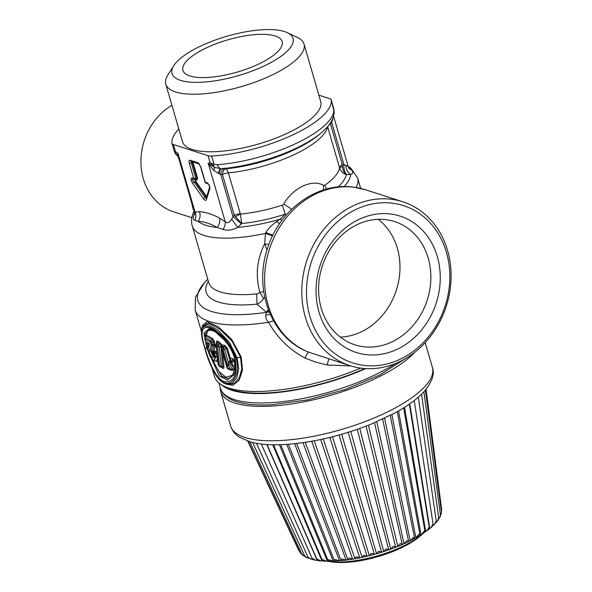 <?xml version="1.0" encoding="UTF-8"?>
<svg xmlns="http://www.w3.org/2000/svg" width="592" height="592" viewBox="0 0 592 592"><rect width="100%" height="100%" fill="white"/><g stroke="black" fill="none" stroke-linecap="round" stroke-linejoin="round"><path stroke-width="0.89" d="M221.519 384.815A104.34 33.951 -16.2 0 0 267.207 393.347A104.34 33.951 -16.2 0 0 365.634 368.601M360.72 368.113A106.752 34.736 163.8 0 1 321.412 381.611A106.752 34.736 163.8 0 1 224.102 386.206L228.009 388.056A103.304 33.618 -16.2 0 0 232.597 389.854A103.304 33.618 -16.2 0 0 322.174 383.616A103.304 33.618 -16.2 0 0 364.857 368.55M418.81 537.151A55.581 18.086 163.8 0 1 345.92 562.4A55.581 18.086 163.8 0 1 333.089 562.052L329.522 561.586A59.688 19.418 -16.2 0 0 343.301 561.956A59.688 19.418 -16.2 0 0 421.571 534.842L418.81 537.151M425.019 531.757L429.311 529.093L428.741 527.783L426.603 531.142M420.039 534.983L421.793 534.398L425.071 532.038L403.677 407.866M414.156 538.55L415.88 537.795L418.914 534.287L419.661 535.59M408.384 541.532L410.182 540.822L413.157 537.462L414.304 538.668M402.197 544.396L404.04 543.737L406.933 540.533L408.473 541.665M366.048 426.129L395.678 547.319L390.742 549.132L393.332 546.261L395.634 547.282L397.543 546.52L400.303 543.478L402.227 544.544M388.774 549.864L357.242 429.341L388.766 549.842L383.72 551.552L386.11 548.851L388.766 549.842L390.742 549.132L359.758 428.46M348.229 432.308L381.625 552.269L376.556 553.742L378.71 551.219L381.699 552.195L383.72 551.552L350.812 431.494M339.075 435.016L374.381 554.408L369.334 555.688L371.206 553.335L374.507 554.327L376.556 553.742L341.688 434.276M329.87 437.421L367.092 556.288L362.119 557.412L363.695 555.185L367.277 556.199L369.334 555.688L332.489 436.77M355 558.759L356.243 556.739L360.077 557.797L362.119 557.368M348.044 559.854L348.947 557.99L353.002 559.1L354.904 558.626M341.347 560.624L341.88 558.915L346.113 560.106L348.015 559.699M334.554 560.898L334.961 561.083L334.554 560.898L335.116 559.507L339.49 560.787L341.377 560.454M328.974 561.209L328.738 559.758L333.215 561.149L335.057 560.898M273.548 444.777L322.588 560.905L322.803 559.669L326.51 561.297L328.249 560.898M426.048 389.321L441.662 509.653L441.38 511.91M425.419 390.076L441.462 512.531L440.485 515.44M441.462 512.531L441.232 513.871M423.931 391.771L440.5 515.58L438.798 518.777M440.5 515.58L440.396 516.209M421.571 394.213L438.798 518.755L438.561 518.185L437.451 521.078L436.378 522.055M438.798 518.755L438.628 519.428M418.337 397.188L436.371 522.018L436.001 521.315L434.469 524.482L433.248 525.304M436.371 522.018L434.469 524.482M414.252 400.54L433.255 525.348L432.722 524.527L430.843 527.835L429.215 528.597M433.255 525.348L430.843 527.835M424.479 532.46L424.124 531.046L421.793 534.398M397.284 411.647L420.098 535.331L416.457 537.58L415.88 537.795L391.882 414.578M390.246 415.421L414.615 538.535L410.648 540.674L410.182 540.822L384.585 418.218M382.639 419.129L408.672 541.621L404.425 543.641L404.04 543.737L376.741 421.778M374.544 422.71L402.338 544.559L397.846 546.46L368.439 425.204M314.197 440.818L354.956 558.826L359.825 557.901L320.731 439.516M305.287 442.328L347.926 559.921L352.669 559.218L311.747 441.262M296.673 443.482L341.103 560.691L345.691 560.224L346.113 560.106L303.023 442.668M334.68 561.194L339.49 560.787L294.661 443.704M280.704 444.703L328.375 561.201L332.549 561.275L333.215 561.149L286.765 444.392M322.603 560.935L326.51 561.297M322.522 560.713L320.901 560.972L317.386 559.24L317.704 560.602L320.901 560.979M317.675 560.106L315.758 560.298L312.546 558.478L313.02 559.736L315.758 560.298M311.118 559.24L308.328 557.383L308.417 558.093L312.569 559.373L261.346 444.015M305.339 556.961L307.004 557.775L304.791 555.977L305.383 556.983M307.004 557.775L308.432 558.13M303.43 555.799L301.964 554.267L304.887 556.473M300.484 553.165L301.942 554.334M298.56 550.027L299.448 551.374M220.276 387.753A105.028 34.173 -16.2 0 0 220.705 391.697A105.028 34.173 -16.2 0 0 270.507 406.142A105.028 34.173 -16.2 0 0 414.859 352.188M208.85 343.841L206.238 342.368L204.758 339.061L205.92 336.3L212.047 339.512L210.671 340.748L210.426 342.058L211.433 345.01L209.316 350.212C208.34 353.165 214.134 361.675 213.209 355.563L213.327 354.934L214.008 355.415L214.504 356.65C215.836 366.655 206.704 352.706 208.162 347.992L209.731 343.841L208.85 343.841M208.887 343.885L209.05 344.307L209.731 343.841L205.742 341.702L204.847 339.179L210.426 342.058M206.623 342.531L205.742 341.702M208.162 347.992L209.05 344.307M214.2 360.898L215.717 356.872L214.43 356.199M213.327 354.934L213.682 353.676L214.356 354.157L215.37 352.81L216.857 355.022L217.345 359.485L215.806 361.201L214.356 360.935C212.188 360.21 210.456 357.894 209.168 353.979C207.881 350.027 207.518 347.733 208.081 347.09M204.884 338.735L204.847 339.179M210.856 342.709L212.003 342.657L210.671 340.748L205.091 337.891L206.312 335.139L212.291 338.21L212.047 339.512L213.32 341.473L214.274 345.721L211.914 351.152L209.316 350.212M215.347 344.507A1.376 0.451 -16.2 0 0 214.215 344.566L212.565 344.574L212.602 345.728L214.274 345.721L215.421 346.431L214.445 341.414L213.32 341.473L212.003 342.657L212.565 344.574A1.376 0.451 163.8 0 1 211.418 344.625M213.09 356.243L210.523 350.982L212.602 345.728L211.433 345.01M213.105 356.221L213.046 353.949L213.919 352.188M213.083 354.497L213.682 353.676L213.142 355.17M217.227 356.332L215.643 356.428L214.356 354.157L214.008 355.415M217.819 361.749L215.192 361.09M207.178 342.953L208.162 346.838M212.669 360.003L218.885 371.569L226.077 377.326L232.538 375.195L235.653 366.189L234.624 365.597L232.108 369.327L230.11 369.371A2.065 2.065 0 0 0 230.155 369.378L228.912 368.172L227.365 367.898L221.993 349.413L223.073 349.606L228.001 366.589L228.527 362.792L228.001 366.589L230.384 362.837L230.939 363.495L231.198 364.628L228.912 368.172A2.065 1.672 -149 0 0 230.554 369.105L230.14 369.378L232.108 369.327L233.181 369.948L235.646 366.204L232.782 365.53L230.554 369.105M228.823 369.149L230.133 369.993L232.175 370.355L233.181 369.948M221.741 367.462L222.54 368.12C223.502 368.809 223.961 368.468 223.902 367.092L222.607 352.721M212.942 354.401L211.914 351.152L213.105 351.907L215.421 346.431M213.682 353.676L214.289 352.048L213.801 352.595L213.779 351.988M214.637 350.79L215.717 351.552L215.37 352.81L214.289 352.048L214.637 350.79L213.764 351.929M222.54 368.12L222.266 367.588M221.911 367.432L222.755 366.825L221.201 348.407L220.52 346.246L221.075 345.373L219.773 343.967L218.248 344.773L217.109 343.967L216.265 344.551L218.463 365.035L219.499 365.886L217.649 346.52L216.509 345.713A2.065 1.406 125.9 0 1 217.109 343.967L217.604 342.487L219.773 343.967L220.157 342.798L217.997 341.318L217.604 342.487L216.798 342.472M223.902 367.092L221.245 366.3L219.906 366.685M230.133 369.993L229.296 369.186M232.175 370.355L231.361 369.556L228.608 369.105A2.065 1.643 -79.4 0 1 228.549 369.097A2.065 1.643 -79.4 0 1 227.365 367.898A2.065 0.673 -16.2 0 1 226.943 367.639L221.578 349.154A2.065 0.673 -16.2 0 0 221.993 349.413A2.065 1.643 100.5 0 1 222.296 347.378L221.615 347.881L221.911 347.171M205.787 341.947L208.369 351.448M209.635 355.148L221.741 376.275L228.682 378.739L234.143 374.314M205.276 337.292L205.061 337.677M209.834 328.974L204.869 334.384L204.714 336.855L205.313 337.218M214.445 341.414L212.291 338.21M213.978 353.113C213.682 353.727 213.394 353.328 213.105 351.907M215.717 351.552L216.85 352.751M220.424 366.914L219.499 365.886A2.065 1.206 173.6 0 0 221.245 366.3L219.321 346.89L220.52 346.246L221.859 347.341L222.148 346.438L221.075 345.373L221.956 345.336L220.157 342.798M235.653 365.878A1.376 1.162 -9.1 0 0 234.624 365.597L234.661 362.696L233.677 361.275L232.005 362.334L232.782 365.53L231.198 364.628M233.944 374.743L227.328 380.108L219.21 375.802L206.874 348.34L203.944 332.941L209.183 328.782L215.658 332.105L224.464 340.171C229.074 345.402 232.367 351.226 234.358 357.649C236.201 364.79 236.06 370.488 233.944 374.736M204.869 334.384L205.92 336.3L206.075 335.042L204.869 334.384M206.312 335.139L207.903 330.158L213.468 330.684M222.866 344.995L221.956 345.336L222.148 346.438L224.494 346.675L226.262 348.17A1.376 0.451 -16.2 0 1 227.291 348.066L224.686 345.314L224.494 346.675L223.362 347.571L222.296 347.378L222.866 344.995L224.686 345.314M227.291 348.066L230.429 358.819C230.924 357.864 231.857 357.99 233.218 359.181L234.358 360.498L233.677 361.275L232.523 359.958L230.384 362.837L230.11 360.898L228.852 363.022M235.905 363.14L234.661 362.696L235.572 362.4L234.358 360.498M216.568 342.465C216.465 341.081 216.938 340.696 217.997 341.318M221.748 347.511L220.772 347.578M219.321 346.89L217.649 346.52L218.248 344.773L219.321 346.89M221.859 347.341L222.148 346.438M230.421 358.833L229.629 360.868L229.933 361.164L230.162 360.691L230.421 358.833L230.11 360.898L232.005 362.334L230.939 363.495M234.98 357.931C237.71 373.633 234.543 381.64 225.485 381.929C217.086 380.915 209.361 363.392 205.091 348.288C200.052 332.756 201.265 325.926 208.747 327.798C216.546 330.121 231.021 343.471 234.98 357.931L234.513 357.257M233.218 359.181L232.523 359.958L230.599 360.114L228.527 362.792L224.649 349.458L223.362 347.571L223.073 349.606A2.065 0.673 163.8 0 0 224.649 349.458L226.262 348.17L230.162 360.691M204.751 347.926C199.423 331.712 200.644 324.608 208.406 326.629C216.546 329.063 231.805 342.835 235.964 357.99C240.914 374.137 232.123 387.19 223.339 382.262C215.259 376.09 209.065 364.642 204.751 347.926L204.854 347.445L204.751 347.926M202.161 326.577L201.391 331.069C201.546 335.42 202.649 341.007 204.691 347.83C207.215 356.932 210.53 365.316 214.63 372.99C217.952 379.035 221.911 382.772 226.514 384.201L232.412 383.261L236.83 377.748L238.68 368.786L237.17 357.864L235.964 357.99M226.514 384.201L227.839 384.526L234.18 383.586L239.294 377.918L241.788 368.564L240.456 357.094L231.997 341.118L219.639 329.078L208.724 323.202L203.049 324.749L202.257 326.377L207.91 324.527L218.226 330.417L229.481 342.428L237.17 357.864L241.21 357.006L242.528 370.178L239.101 380.353L232.693 385.333L225.226 383.794M202.494 325.881L206.926 321.619L218.056 326.614L231.694 339.386L241.21 357.006M224.102 386.206A106.752 34.736 163.8 0 1 214.504 376.542L211.988 367.876M328.908 358.87L327.036 364.975L315.743 362.119L304.939 358.027C289.207 349.546 277.1 337.632 268.605 322.292A106.752 34.736 163.8 0 1 195.19 310.045L201.391 331.409M327.036 364.975L350.901 365.952M269.227 312.028L266.444 312.317L265.801 315.048C265.608 317.904 266.548 320.324 268.605 322.292L273.504 320.864M350.013 365.671A86.092 73.356 -72.1 0 1 322.418 231.102A86.092 73.356 -72.1 0 1 390.602 199.171A86.092 73.356 -72.1 0 1 402.863 201.805A86.092 73.356 -72.1 0 1 430.458 336.374A86.092 73.356 -72.1 0 1 362.274 368.313A86.092 73.356 -72.1 0 1 350.013 365.671L308.217 351.996A86.092 73.356 -72.1 0 1 268.132 253.531A86.092 73.356 -72.1 0 1 353.394 187.176A86.092 73.356 -72.1 0 1 365.656 189.81L352.669 187.013C317.164 182.388 280.157 209.427 268.006 247.005C253.317 287.342 269.996 335.649 305.783 350.96L308.217 351.996L304.939 358.027M270.241 314.382L265.801 315.048M264.676 297.154L263.669 298.679C261.287 301.572 259.059 303.4 256.987 304.155L266.444 312.317A101.587 33.056 163.8 0 1 207.77 279.306M268.25 309.527L266.489 311.969L268.835 311.059M208.347 281.281A91.257 29.696 163.8 0 0 256.987 304.155L256.706 293.913L259.999 292.618L263.669 298.679M291.76 209.257L283.775 204.025C292.796 187.879 312.598 178.606 323.498 185.422L324.764 185.303L326.577 189.092M323.387 190.032L323.498 185.422M286.528 214.755L285.292 214.171L280.053 219.225L276.286 221.793C271.795 224.99 268.331 228.579 265.904 232.552L272.89 235.253M194.62 213.431L194.59 213.475C192.77 217.39 192.874 219.699 194.879 220.379L198.172 221.334C204.159 221.608 210.486 223.65 217.153 227.454L222.947 229.43C227.469 230.858 232.382 230.17 237.688 227.372A80.926 26.329 163.8 0 0 275.953 220.379A80.926 26.329 163.8 0 0 280.053 219.225L282.118 220.209M326.288 233.766A82.643 70.426 -72.1 0 1 427.609 220.254A82.643 70.426 -72.1 0 1 430.014 334.82A82.643 70.426 -72.1 0 1 328.693 348.333A82.643 70.426 -72.1 0 1 326.288 233.766M266.97 250.224L264.683 243.734L268.842 244.651M265.904 232.552L265.497 233.381L272.564 235.912M194.035 211.011L193.947 211.196C191.468 216.635 190.927 221.608 192.319 226.107A86.092 28.009 163.8 0 0 265.497 233.381L264.683 243.734C256.81 259.636 255.248 275.931 259.999 292.618L263.647 291.301M222.947 229.43C224.745 226.862 225.5 224.257 225.197 221.63C227.387 223.695 229.526 222.836 231.62 219.047L237.688 227.372L241.721 223.547A77.138 25.101 163.8 0 0 275.221 217.16A77.138 25.101 163.8 0 0 285.292 214.171L282.266 205.202A72.313 23.532 163.8 0 1 272.823 207.999A72.313 23.532 163.8 0 1 240.404 214.089L235.409 216.679L234.24 215.118L222.429 174.448L220.69 174.366C221.171 171.206 222.17 169.342 223.695 168.779L221.068 168.676A79.202 25.774 -16.2 0 0 259.03 161.794A79.202 25.774 -16.2 0 0 321.123 132.948L318.807 134.88A75.761 24.649 163.8 0 1 259.407 162.474A75.761 24.649 163.8 0 1 225.382 168.861A6.889 3.219 -87.6 0 0 222.429 174.448A6.889 2.242 -16.2 0 1 228.364 172.864A6.889 3.3 84.6 0 0 225.382 168.861L223.695 168.779M283.775 204.025L282.266 205.202M329.352 124.461A6.889 2.242 163.8 0 1 330.447 123.854L342.265 164.524L342.383 166.581L339.512 167.677L339.357 167.085L342.265 164.524L343.9 164.561L348.155 166.367L349.176 168.646M324.764 185.303A72.313 23.532 163.8 0 0 339.512 167.677C340.703 171.177 342.968 173.471 346.29 174.573L350.664 174.455C353.35 173.515 353.439 171.858 350.938 169.49L348.658 167.654M193.843 210.352L192.999 208.798L191.845 203.485M193.48 209.109L192.999 208.798M327.48 126.792A72.313 23.532 163.8 0 1 260.843 166.766A72.313 23.532 163.8 0 1 228.364 172.864L240.404 214.089L241.721 223.547L235.409 216.679M346.675 174.588C344.544 172.398 343.619 169.053 343.9 164.561L331.653 122.403L330.447 123.854A6.889 1.902 -140.3 0 1 330.092 123.425M342.383 166.581C342.864 170.355 344.167 173.019 346.29 174.573A77.138 25.101 163.8 0 1 338.106 186.946M344.041 186.598A80.926 26.329 163.8 0 0 350.664 174.455C347.8 172.605 346.202 169.63 345.876 165.531M350.938 169.49L349.391 168.794M178.569 157.768L194.368 212.165L199.497 211.647C200.607 215.111 200.17 218.337 198.172 221.334A80.926 26.329 163.8 0 0 217.153 227.454C219.403 224.546 220.224 221.438 219.61 218.137L225.197 221.63L208.214 163.192L208.784 164.184L208.569 163.133L208.872 163.814L214.674 167.41L210.16 162.83L208.569 163.133M194.879 220.379C196.13 217.627 196.174 214.8 194.997 211.899L178.022 153.454L178.029 154.268L177.563 153.128L178.022 153.454L176.949 155.289M191.845 217.708L173.715 211.862A58.541 49.883 -72.1 0 1 140.933 162.652A58.541 49.883 -72.1 0 1 171.909 105.265M240.182 213.534L234.24 215.118L231.62 219.047M333.044 117.764L331.653 122.403L331.135 121.782M178.814 129.012A82.643 26.892 -16.2 0 0 171.954 143.242A10.33 3.36 -16.2 0 0 171.991 143.427A10.33 3.36 -16.2 0 0 173.382 144.537L208.103 155.733A10.33 3.36 -16.2 0 0 211.64 156.036A82.643 26.892 -16.2 0 0 255.011 148.607A82.643 26.892 -16.2 0 0 331.268 100.011A10.33 3.36 -16.2 0 0 331.231 99.833A10.33 3.36 -16.2 0 0 329.84 98.716L318.873 95.179M241.432 223.88L232.945 216.524L220.69 174.366L219.195 173.789C219.536 170.881 220.165 169.171 221.068 168.676L214.674 167.41L213.779 170.466L208.784 164.184M213.779 170.466L219.195 173.789M177.245 155.541L178.518 157.59L178.029 154.268M331.971 120.25L332.334 120.805M331.268 100.011L333.733 108.491L334.154 111.755L331.231 99.833M332.334 119.495L332.645 119.954M173.745 65.697L167.758 75.206A71.972 23.421 -16.2 0 0 165.782 84.175L182.499 141.703A71.972 23.421 -16.2 0 0 236.667 149.184A71.972 23.421 -16.2 0 0 311.57 118.422A71.972 23.421 -16.2 0 0 320.723 101.55L304.007 44.015A71.972 23.421 -16.2 0 0 297.539 37.503L287.386 32.678A63.018 20.505 163.8 0 1 285.033 53.162A63.018 20.505 163.8 0 1 209.279 81.592A63.018 20.505 163.8 0 1 173.745 65.697A63.018 20.505 163.8 0 1 180.035 58.771A63.018 20.505 163.8 0 1 235.046 34.077A63.018 20.505 163.8 0 1 287.386 32.678M211.64 156.036L214.03 164.273L210.16 162.83L208.103 155.733M174.351 151.478L175.439 151.626L176.386 154.764L177.119 155.437L174.81 152.714L171.991 143.427M208.258 183.823L206.689 182.588C209.02 183.986 210.042 186.11 209.76 188.959L206.379 199.756C205.883 200.851 204.98 200.562 203.678 198.882A2.065 0.77 144.5 0 1 205.061 197.373L206.416 197.802L206.379 199.756M209.797 187.013L209.76 188.959M200.829 166.848L205.261 182.129A2.065 0.673 -16.2 0 1 204.987 181.907L200.547 166.618A2.065 0.673 -16.2 0 0 200.829 166.848L197.906 162.748L199.482 163.991M191.756 161.498L191.305 162.933L189.285 163.126C188.759 161.017 189.055 160.062 190.18 160.262A2.065 1.761 107.9 0 0 191.253 161.424L198.949 163.91L200.547 166.618M193.873 179.184C191.623 179.073 191.69 179.99 194.065 181.936L192.674 183.453C190.513 179.813 190.387 177.977 192.304 177.948A2.065 1.761 107.9 0 0 193.377 179.117L194.798 179.576A2.065 1.761 107.9 0 0 195.293 179.642L195.745 178.214A2.065 0.673 163.8 0 1 193.725 178.407A2.065 1.761 107.9 0 0 194.798 179.576A2.065 2.065 0 0 0 195.345 179.672L195.293 179.642M206.112 198.335L209.494 187.546C209.42 185.703 208.843 184.445 207.762 183.749L206.334 183.291A2.065 1.761 107.9 0 1 205.261 182.129L206.689 182.588M218.367 173.478L219.898 168.668L217.064 164.754L214.03 164.273L213.675 166.781M165.782 84.175A71.972 23.421 -16.2 0 0 219.95 91.649A71.972 23.421 -16.2 0 0 294.86 60.887A71.972 23.421 -16.2 0 0 304.007 44.015M176.386 154.764L174.825 152.743M192.925 161.542L192.474 162.978L193.147 162.911L197.587 178.192L195.745 178.214L191.305 162.933L192.474 162.978L196.914 178.259L196.655 179.724A0.688 0.585 -72.1 0 1 196.988 180.101L195.863 179.739C195.205 179.731 195.249 180.345 195.989 181.574L195.523 182.077C194.857 180.279 194.79 179.361 195.338 179.324M195.989 181.574L206.223 195.93L205.764 196.433L207.111 196.87M275.569 53.665A51.652 16.805 -16.2 0 0 282.14 41.551A51.652 16.805 -16.2 0 0 243.26 36.186A51.652 16.805 -16.2 0 0 189.499 58.26A51.652 16.805 -16.2 0 0 182.928 70.374A51.652 16.805 -16.2 0 0 221.808 75.739A51.652 16.805 -16.2 0 0 275.569 53.665M340.296 337.1A64.743 55.167 107.9 0 0 360.928 332.016A64.743 55.167 107.9 0 0 399.119 278.462A64.743 55.167 107.9 0 0 378.273 219.321M397.047 349.332A71.625 61.035 107.9 0 0 437.318 256.58A71.625 61.035 107.9 0 0 359.255 219.255A71.625 61.035 107.9 0 0 318.992 312.006A71.625 61.035 107.9 0 0 397.047 349.332M391.8 341.969A64.743 55.167 107.9 0 0 430.835 278.891A64.743 55.167 107.9 0 0 394.59 221.571A64.743 55.167 107.9 0 0 357.642 224.405A64.743 55.167 107.9 0 0 318.607 287.483A64.743 55.167 107.9 0 0 354.852 344.803A64.743 55.167 107.9 0 0 391.8 341.969M405.675 358.471L379.753 374.973L345.439 389.447L307.625 399.874L271.795 404.736C253.642 405.705 239.827 403.855 230.355 399.163C221.475 393.747 222.555 392.555 220.453 388.382A104.34 33.951 -16.2 0 0 269.937 402.73A104.34 33.951 -16.2 0 0 395.597 363.466M409.768 403.84L429.792 528.434M404.543 407.318L425.744 531.572M398.557 410.929L421.09 534.702M279.424 444.74L327.346 561.186M272.742 444.762L321.952 560.89M266.8 444.518L317.09 560.269M432.412 367.491C434.913 373.818 432.138 381.855 424.079 391.608C417.205 399.052 407.363 406.238 394.553 413.157L371.014 424.175C341.31 435.941 312.376 442.735 284.219 444.548C270.899 445.273 259.681 444.414 250.571 441.972L239.531 437.259C235.135 434.498 232.19 430.776 230.695 426.092A105.028 34.173 -16.2 0 0 280.504 440.537A105.028 34.173 -16.2 0 0 386.088 412.609A105.028 34.173 -16.2 0 0 432.412 367.491L425.189 342.62M217.271 356.791L214.504 356.65M213.157 354.889L213.209 355.563L213.157 354.889M208.562 348.251L207.378 348.229M204.714 336.855L205.52 336.855M218.3 363.91L218.463 365.035A2.065 1.458 -49.7 0 0 218.855 365.812L219.906 366.692A2.065 2.065 0 0 0 220.535 367.04L222.4 367.684M206.874 348.34L205.091 348.288M229.629 360.868L228.971 361.927M256.706 293.913A86.092 28.009 163.8 0 1 208.732 282.613L192.319 226.107M276.286 221.793L279.787 223.465M327.605 126.651L339.357 167.085M348.118 166.248L350.841 168.15L357.657 178.066A86.092 28.009 163.8 0 1 356.066 187.486M199.497 211.647C205.713 212.121 212.417 214.282 219.61 218.137M177.563 153.128L175.439 151.626L173.382 144.537M192.674 183.453L203.678 198.882M192.304 177.948L193.725 178.407L189.285 163.126M190.18 160.262L197.906 162.748M333.91 110.031A82.643 26.892 163.8 0 1 257.594 157.502A82.643 26.892 163.8 0 1 217.064 164.754M194.065 181.936L205.061 197.373L205.764 196.433L195.523 182.077L194.065 181.936M193.451 161.956L193.147 162.911M206.223 195.93L207.126 196.218M196.988 180.101L197.587 178.192M220.453 388.382L218.87 382.92M422.917 533.681L421.571 534.842M327.206 561.223L329.522 561.586M439.738 517.563L440.418 516.165M437.451 521.078L438.65 519.391M409.353 404.136L429.466 528.671M323.299 438.953L362.112 557.412M288.445 444.274L334.561 561.12M267.059 444.533L317.305 560.298M256.484 443.297L308.417 558.093M252.599 442.49L304.902 556.495M249.78 441.743L302.061 554.6M248.137 441.24L299.937 552.425M247.752 441.114L298.59 550.094M230.695 426.092L220.705 391.697M218.855 365.812A2.065 2.065 0 0 1 218.137 364.48L216.102 345.092A2.065 2.065 0 0 1 216.198 344.241L216.813 342.428M226.943 367.639A2.065 2.065 0 0 0 228.549 369.097L230.11 369.371M221.615 347.881A2.065 2.065 0 0 0 221.578 349.154M207.77 279.291L204.632 282.443L195.427 297.31L195.19 310.045M402.863 201.805L365.656 189.81M357.657 178.066L360.661 188.411M194.368 212.165L194.605 214.644L195.656 212.55M333.562 116.128L348.155 166.367M334.154 111.755C333.836 117.741 331.157 123.254 326.118 128.294L321.123 132.948M333.733 108.491L333.585 107.951M204.987 181.907A2.065 2.065 0 0 0 206.334 183.291M195.345 179.672L196.655 179.724"/></g></svg>
